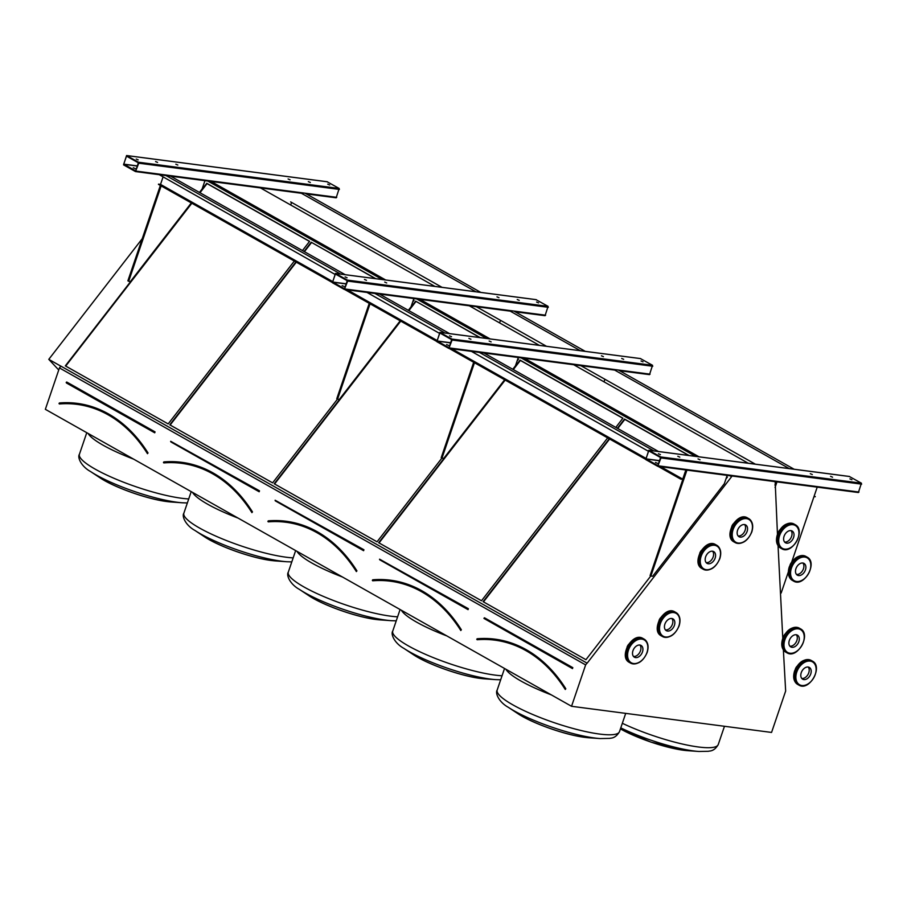 <?xml version="1.0" encoding="UTF-8"?>
<svg xmlns="http://www.w3.org/2000/svg" width="907" height="907" viewBox="0 0 907 907"><rect width="100%" height="100%" fill="white"/><g stroke="black" fill="none" stroke-linecap="round" stroke-linejoin="round"><path stroke-width="1.36" d="M729.908 475.733L731.598 476.685L587.135 663.187L60.848 366.111L59.443 367.925L45.35 409.318L571.546 706.292L771.562 732.437L785.655 691.032L783.376 649.945M123.556 164.87L135.494 171.582L138.76 163.192L138.522 162.228L126.583 155.528L123.556 164.87M332.438 282.757L344.377 289.469L347.653 281.091L347.404 280.116L335.465 273.415L332.438 282.757M436.879 341.701L448.829 348.413L452.094 340.034L451.845 339.059L439.906 332.359L436.879 341.701M260.4 187.896L434.952 286.419M135.642 171.57L301.294 193.214M211.127 181.457L385.679 279.98M469.282 305.795L539.393 345.363M344.524 289.458L510.176 311.101M420.009 299.355L490.12 338.923M573.723 364.739L748.275 463.25M448.976 348.401L614.617 370.045M524.45 358.299L699.002 456.811M645.773 459.588L657.711 466.3L660.976 457.922L660.738 456.958L648.8 450.246L645.773 459.588M59.25 403.196L59.409 402.969A167.489 118.091 97.4 0 1 148.034 452.99L147.728 453.149A167.239 117.921 -82.6 0 0 77.061 403.615A167.239 117.921 -82.6 0 0 59.227 403.196L59.046 403.456M191.479 203.021L65.327 365.872L168.169 423.92L294.322 261.069M302.45 250.57L309.604 241.341L206.762 183.293L199.608 192.522M309.525 241.443L207.057 183.611L199.994 192.738M191.853 203.236L65.701 366.088M163.691 462.139L163.85 461.912A167.489 118.091 97.4 0 1 252.486 511.933L252.169 512.092A167.239 117.921 -82.6 0 0 181.502 462.559A167.239 117.921 -82.6 0 0 163.668 462.139L163.487 462.57M295.92 261.964L169.768 424.816L272.61 482.864L337.472 399.137M412.64 302.099L414.046 300.285L413.388 299.911M375.419 278.63L311.203 242.237L304.049 251.466M311.498 242.554L304.435 251.681M296.294 262.18L170.142 425.032M375.77 278.676L311.203 242.237M413.966 300.387L413.343 300.036M268.132 521.083L268.291 520.856A167.489 118.091 97.4 0 1 356.927 570.877L356.61 571.036A167.239 117.921 -82.6 0 0 285.943 521.502A167.239 117.921 -82.6 0 0 268.109 521.083L267.939 521.514M400.361 320.908L274.209 483.771L377.051 541.808L441.913 458.08M517.081 361.043L518.487 359.229L517.829 358.855M479.871 337.574L415.644 301.181L408.49 310.409M415.939 301.498L408.876 310.625M400.735 321.123L274.594 483.975M480.211 337.619L415.644 301.181M518.407 359.331L517.784 358.979M372.584 580.027L372.732 579.8A167.489 118.091 97.4 0 1 461.368 629.821L461.051 629.98A167.239 117.921 -82.6 0 0 390.384 580.446A167.239 117.921 -82.6 0 0 372.55 580.027L372.437 580.31M504.802 379.852L378.65 542.715L481.504 600.751L607.645 437.9M615.785 427.401L622.928 418.172L520.085 360.124L512.931 369.353M622.848 418.274L520.38 360.442L513.317 369.568M505.188 380.067L379.035 542.93M59.443 367.925L585.639 664.899L571.546 706.292M587.044 663.085L585.639 664.899M609.243 438.795L483.091 601.658L585.945 659.695L650.807 575.968M725.963 478.93L727.38 477.116L726.711 476.742M689.093 455.518L624.526 419.068L617.372 428.297M207.703 181.015L382.255 279.526M416.585 298.902L486.696 338.47M521.026 357.846L695.578 456.357M58.74 369.988L48.785 359.353L142.218 238.722M48.785 359.353L60.814 366.145M730.691 475.835L731.598 476.685M208.485 181.117L383.037 279.628M417.367 299.004L487.478 338.572M521.808 357.948L696.361 456.459M210.651 181.4L385.203 279.912M419.533 299.287L489.644 338.855M523.974 358.231L698.537 456.743M777.469 534.393L775.168 481.651M782.786 638.381L778.047 545.719M688.753 455.473L624.821 419.385L617.758 428.512M609.629 439.011L483.476 601.874M727.289 477.218L726.666 476.867M565.174 689.071L565.492 688.923A167.239 117.921 -82.6 0 0 494.825 639.39A167.239 117.921 -82.6 0 0 476.991 638.97L476.821 639.412M645.931 458.851L657.881 465.597L660.534 457.536L648.732 450.87L645.931 458.851L659.57 460.631M657.858 466.289L858.385 492.524L861.412 483.182L849.326 476.481M832.547 477.195L830.563 476.345L832.547 477.195M677.801 456.278L679.785 457.128L677.801 456.278M812.298 474.554L810.314 473.692L812.298 474.554M698.05 458.919L700.023 459.781L698.05 458.919M851.911 479.724L849.927 478.873L851.911 479.724M658.437 453.749L660.421 454.6L658.437 453.749M655.466 462.468L657.45 463.318L655.466 462.468M776.063 481.764L774.941 485.064M776.97 481.889L775.066 487.49M780.462 592.951L781.154 593.042L788.342 571.943M791.641 562.227L817.207 487.15M686.939 470.121L650.886 576.024L652.655 576.251L724.342 483.692L727.176 475.381M650.886 576.024L650.092 575.571L686.032 469.996L682.835 479.384L680.635 479.089L682.744 479.123L685.851 469.973M437.038 340.964L448.999 347.71L451.652 339.649L439.85 332.982L437.038 340.964L450.688 342.744M619.549 370.691L649.503 374.636L652.53 365.294L640.433 358.594M623.653 359.308L621.68 358.458L623.653 359.308M468.919 338.39L470.903 339.241L468.919 338.39M603.416 356.655L601.432 355.805L603.416 356.655M489.156 341.032L491.14 341.894L489.156 341.032M643.018 361.836L641.034 360.986L643.018 361.836M449.555 335.862L451.539 336.712L449.555 335.862M446.584 344.581L448.568 345.431L446.584 344.581M332.597 282.02L344.558 288.766L347.211 280.705L335.386 274.027L332.597 282.02L346.247 283.8M515.097 311.747L545.062 315.693L548.077 306.351L535.992 299.65M519.212 300.364L517.228 299.503L519.212 300.364M364.478 279.447L366.462 280.297L364.478 279.447M498.975 297.711L496.991 296.861L498.975 297.711M384.715 282.088L386.699 282.95L384.715 282.088M538.577 302.893L536.593 302.042L538.577 302.893M345.113 276.918L347.098 277.769L345.113 276.918M342.143 285.637L344.127 286.487L342.143 285.637M123.715 164.133L135.676 170.879L138.329 162.806L126.504 156.14L123.715 164.133L137.365 165.913M306.215 193.86L336.168 197.805L339.195 188.463L327.11 181.763M310.33 182.477L308.346 181.615L310.33 182.477M155.585 161.559L157.569 162.41L155.585 161.559M290.093 179.824L288.109 178.974L290.093 179.824M175.833 164.201L177.817 165.051L175.833 164.201M329.695 185.005L327.71 184.155L329.695 185.005M136.231 159.031L138.204 159.881L136.231 159.031M133.261 167.738L135.245 168.6L133.261 167.738M604.039 381.847L604.912 379.262M474.474 362.743L442.004 458.126L443.761 458.364L504.643 379.772M442.004 458.126L441.21 457.684L473.681 362.29M512.784 369.274L515.459 365.804L518.294 357.494M499.587 322.892L500.471 320.318M370.033 303.8L337.563 399.182L339.32 399.42L400.202 320.817M337.563 399.182L336.769 398.74L369.24 303.346M408.331 310.319L411.018 306.861L413.853 298.55M290.705 205.005L291.589 202.431M161.151 185.912L128.681 281.295L130.438 281.521L191.32 202.93M128.681 281.295L127.876 280.841L160.358 185.459M199.449 192.431L202.136 188.973L204.959 180.652M681.452 469.407L680.273 469.248M164.779 174.858L340.613 274.084M373.673 292.746L445.054 333.028M479.384 352.404L653.936 450.915M159.247 174.677L334.762 274.254M366.95 292.417L439.215 333.198M471.391 351.36L648.097 451.085M169.36 175.448L345.182 274.685M378.242 293.346L449.623 333.629M483.953 353.004L658.516 451.516M332.143 282.134L158.43 184.37L332.2 282.44M344.717 289.514L436.641 341.383M449.169 348.458L645.523 459.271M658.051 466.345L680.635 479.089M345.363 289.594L436.584 341.077M449.804 348.537L645.478 458.965M658.686 466.425L680.715 478.862M158.51 184.132L160.528 184.404L332.347 281.374M347.381 289.855L436.789 340.318M451.822 348.798L645.671 458.205M660.715 466.697L682.744 479.123M160.528 184.404L162.954 177.284M820.869 487.626L819.69 487.467M814.169 496.05L815.302 496.696L814.01 496.526M815.302 496.696L813.93 496.753M290.637 201.898L442.038 287.338M476.368 306.713L546.479 346.281M580.809 365.657L755.361 464.18M300.092 192.533L475.914 291.771M508.974 310.432L580.355 350.714M613.415 369.376L789.237 468.602M305.013 193.18L480.835 292.417M513.906 311.067L585.276 351.36M618.347 370.022L794.169 469.248M784.612 542.046A6.757 4.614 119.4 0 0 790.847 538.044A6.757 4.614 119.4 0 0 791.04 530.64A6.757 4.614 -60.6 0 1 791.584 536.4A6.757 4.614 -60.6 0 1 784.612 542.046M784.067 536.275A6.757 4.614 119.4 0 0 785.496 542.783A6.757 4.614 119.4 0 0 792.831 539.166A6.757 4.614 119.4 0 0 792.14 531.014A6.757 4.614 119.4 0 0 784.067 536.275M796.471 574.426A6.757 4.614 119.4 0 0 802.706 570.435A6.757 4.614 119.4 0 0 802.91 563.032A6.757 4.614 -60.6 0 1 803.443 568.791A6.757 4.614 -60.6 0 1 796.471 574.426M795.938 568.666A6.757 4.614 119.4 0 0 797.366 575.174A6.757 4.614 119.4 0 0 804.702 571.557A6.757 4.614 119.4 0 0 804.01 563.406A6.757 4.614 119.4 0 0 795.938 568.666M801.788 678.447A6.757 4.614 119.4 0 0 808.024 674.445A6.757 4.614 119.4 0 0 808.228 667.042A6.757 4.614 -60.6 0 1 808.761 672.801A6.757 4.614 -60.6 0 1 801.788 678.447M801.244 672.688A6.757 4.614 119.4 0 0 802.684 679.196A6.757 4.614 119.4 0 0 810.019 675.579A6.757 4.614 119.4 0 0 809.327 667.427A6.757 4.614 119.4 0 0 801.244 672.688M789.884 646.169A6.757 4.614 119.4 0 0 796.119 642.179A6.757 4.614 119.4 0 0 796.323 634.775A6.757 4.614 -60.6 0 1 796.856 640.535A6.757 4.614 -60.6 0 1 789.884 646.169M789.339 640.41A6.757 4.614 119.4 0 0 790.779 646.918A6.757 4.614 119.4 0 0 798.115 643.301A6.757 4.614 119.4 0 0 797.423 635.149A6.757 4.614 119.4 0 0 789.339 640.41M672.404 624.265A6.757 4.614 119.4 0 0 671.86 618.506A6.757 4.614 -60.6 0 1 672.404 624.265A6.757 4.614 -60.6 0 1 665.432 629.912A6.757 4.614 119.4 0 0 672.404 624.265M674.4 625.388A6.757 4.614 119.4 0 0 672.971 618.88A6.757 4.614 119.4 0 0 665.625 622.508A6.757 4.614 119.4 0 0 666.316 630.66A6.757 4.614 119.4 0 0 674.4 625.388M640.478 650.807A6.757 4.614 119.4 0 0 639.934 645.047A6.757 4.614 -60.6 0 1 640.478 650.807A6.757 4.614 -60.6 0 1 633.505 656.453A6.757 4.614 119.4 0 0 640.478 650.807M642.473 651.94A6.757 4.614 119.4 0 0 641.034 645.421A6.757 4.614 119.4 0 0 633.698 649.049A6.757 4.614 119.4 0 0 634.39 657.201A6.757 4.614 119.4 0 0 642.473 651.94M713.14 556.989A6.757 4.614 119.4 0 0 712.607 551.218A6.757 4.614 -60.6 0 1 713.14 556.989A6.757 4.614 -60.6 0 1 706.168 562.623A6.757 4.614 119.4 0 0 713.14 556.989M715.135 558.111A6.757 4.614 119.4 0 0 713.707 551.603A6.757 4.614 119.4 0 0 706.372 555.22A6.757 4.614 119.4 0 0 707.063 563.372A6.757 4.614 119.4 0 0 715.135 558.111M745.112 530.323A6.757 4.614 119.4 0 0 744.568 524.563A6.757 4.614 -60.6 0 1 745.112 530.323A6.757 4.614 -60.6 0 1 738.139 535.969A6.757 4.614 119.4 0 0 745.112 530.323M747.107 531.445A6.757 4.614 119.4 0 0 745.667 524.938A6.757 4.614 119.4 0 0 738.332 528.566A6.757 4.614 119.4 0 0 739.024 536.717A6.757 4.614 119.4 0 0 747.107 531.445M627.1 646.997A6.757 4.614 -60.6 0 1 628.54 644.458M659.026 620.456A6.757 4.614 -60.6 0 1 660.466 617.905M699.762 553.179A6.757 4.614 -60.6 0 1 701.202 550.628M731.734 526.514A6.757 4.614 -60.6 0 1 733.173 523.963M778.206 532.59A6.757 4.614 -60.6 0 1 779.646 530.039M790.065 564.982A6.757 4.614 -60.6 0 1 791.505 562.431M783.478 636.725A6.757 4.614 -60.6 0 1 784.918 634.174M795.382 668.992A6.757 4.614 -60.6 0 1 796.822 666.452M155.052 431.879L154.734 432.809L155.052 431.879L66.71 382.028L66.2 382.448L154.564 432.514L66.222 382.38M154.734 432.809L66.392 382.958M147.365 453.364A166.729 117.559 -82.6 0 0 76.993 404.103C105.405 408.263 128.862 424.703 147.376 453.455L148.034 452.99M76.993 404.103A166.729 117.559 -82.6 0 0 59.216 403.694L59.046 403.626M147.49 453.693A166.48 117.388 -82.6 0 0 59.386 403.966M133.59 459.123A64.59 12.539 -161.2 0 1 88.092 433.444M167.058 501.571A46.779 9.081 18.8 0 0 171.151 501.99L166.865 501.548C147.478 499.19 114.067 487.376 99.906 477.74A46.779 9.081 18.8 0 0 167.058 501.571M187.352 502.954L182.386 502.795A60.316 11.712 -161.2 0 1 177.114 502.251A60.316 11.712 -161.2 0 1 90.519 471.515C81.358 466.515 77.152 457.445 79.431 454.237A64.59 12.539 18.8 0 0 113.897 478.261A64.59 12.539 18.8 0 0 181.706 498.272A64.59 12.539 18.8 0 0 188.724 498.941M170.663 441.324L259.493 490.823L170.641 441.392L259.005 491.458M259.493 490.823L259.175 491.753L259.243 491.038L170.743 441.312M259.175 491.753L170.845 441.902M163.487 462.366L181.502 462.559M251.817 512.308A166.729 117.559 -82.6 0 0 181.434 463.046C209.846 467.207 233.303 483.658 251.817 512.398L252.486 511.933M181.434 463.046A166.729 117.559 -82.6 0 0 163.657 462.638L163.555 462.423M251.931 512.636A166.48 117.388 -82.6 0 0 163.827 462.91M238.031 518.067A64.59 12.539 -161.2 0 1 192.533 492.388M271.51 560.515A46.779 9.081 18.8 0 0 275.603 560.934L271.306 560.503C251.919 558.134 218.508 546.32 204.347 536.683A46.779 9.081 18.8 0 0 271.51 560.515M291.793 561.898L286.827 561.739A60.316 11.712 -161.2 0 1 281.555 561.195A60.316 11.712 -161.2 0 1 194.96 530.459C185.799 525.459 181.593 516.389 183.872 513.181A64.59 12.539 18.8 0 0 218.338 537.205A64.59 12.539 18.8 0 0 286.159 557.215A64.59 12.539 18.8 0 0 293.165 557.884M275.104 500.267L363.934 549.767L275.093 500.335L363.446 550.402M363.934 549.767L363.616 550.696L363.684 549.982L275.184 500.256M363.616 550.696L275.286 500.845M267.928 521.31L285.943 521.502M356.417 571.455L356.927 570.877M356.258 571.251A166.729 117.559 -82.6 0 0 285.875 521.99A166.729 117.559 -82.6 0 0 268.098 521.582L267.996 521.366M356.372 571.58A166.48 117.388 -82.6 0 0 268.268 521.854M342.472 577.011A64.59 12.539 -161.2 0 1 296.974 551.331M375.952 619.458A46.779 9.081 18.8 0 0 380.044 619.878L375.759 619.447C356.36 617.077 322.949 605.264 308.788 595.627A46.779 9.081 18.8 0 0 375.952 619.458M396.234 620.841L391.268 620.683A60.316 11.712 -161.2 0 1 385.997 620.139A60.316 11.712 -161.2 0 1 299.412 589.403C290.251 584.403 286.034 575.333 288.313 572.124A64.59 12.539 18.8 0 0 322.779 596.148A64.59 12.539 18.8 0 0 390.6 616.159A64.59 12.539 18.8 0 0 397.606 616.828M379.545 559.211L468.375 608.71L379.534 559.279L467.887 609.345M468.375 608.71L468.057 609.64L468.125 608.926L379.625 559.2M468.057 609.64L379.727 559.789M372.369 580.253L390.384 580.446M460.699 630.195A166.729 117.559 -82.6 0 0 390.316 580.945C418.728 585.094 442.197 601.545 460.699 630.286L461.368 629.821M390.316 580.945A166.729 117.559 -82.6 0 0 372.539 580.525L372.38 580.469M460.813 630.524A166.48 117.388 -82.6 0 0 372.709 580.797M446.924 635.954A64.59 12.539 -161.2 0 1 401.416 610.275M480.393 678.402A46.779 9.081 18.8 0 0 484.485 678.833L480.2 678.391C460.801 676.021 427.39 664.207 413.229 654.571A46.779 9.081 18.8 0 0 480.393 678.402M500.675 679.785L495.71 679.626A60.316 11.712 -161.2 0 1 490.438 679.082A60.316 11.712 -161.2 0 1 403.853 648.358C394.692 643.346 390.475 634.288 392.754 631.068A64.59 12.539 18.8 0 0 427.22 655.092A64.59 12.539 18.8 0 0 495.041 675.103A64.59 12.539 18.8 0 0 502.047 675.772M477.173 638.755A167.489 118.091 97.4 0 1 565.809 688.776L565.469 689.275M477.15 639.741A166.48 117.388 -82.6 0 1 565.254 689.467L565.809 688.776M483.975 618.427L572.498 668.584L572.816 667.654L483.975 618.223L572.328 668.289M484.485 617.803L572.816 667.654M551.365 694.898A64.59 12.539 -161.2 0 1 505.868 669.219M508.294 707.301L517.67 713.514A46.779 9.081 18.8 0 0 584.834 737.346A46.779 9.081 18.8 0 0 588.926 737.776L600.151 738.57A60.316 11.712 -161.2 0 1 594.879 738.026A60.316 11.712 -161.2 0 1 508.294 707.301C499.133 702.29 494.927 693.231 497.195 690.023A64.59 12.539 18.8 0 0 531.661 714.036A64.59 12.539 18.8 0 0 599.482 734.046A64.59 12.539 18.8 0 0 619.492 731.643L625.705 713.378M622.327 723.287A64.59 12.539 18.8 0 0 698.231 746.96A64.59 12.539 18.8 0 0 718.242 744.556L724.466 726.28M687.676 750.679L651.101 742.175L620.433 728.888A46.779 9.081 18.8 0 0 683.583 750.259A46.779 9.081 18.8 0 0 687.676 750.679L698.912 751.472A60.316 11.712 -161.2 0 1 693.628 750.928A60.316 11.712 -161.2 0 1 620.773 727.879M572.498 668.584L572.566 667.869L484.066 618.143M476.81 639.197L494.825 639.39M565.14 689.15A166.729 117.559 -82.6 0 0 494.769 639.889A166.729 117.559 -82.6 0 0 476.98 639.469L476.889 639.265M565.254 689.467L565.14 689.229C546.638 660.489 523.18 644.038 494.769 639.889M658.289 465.824L858.963 492.048M660.976 457.922L861.65 484.145M660.738 456.958L861.412 483.182M648.936 450.291L849.61 476.526M645.965 459.01L659.525 460.779M449.396 347.937L650.07 374.16M452.094 340.034L652.768 366.258M451.845 339.059L652.53 365.294M440.054 332.404L640.727 358.628M437.083 341.123L450.643 342.891M344.955 288.993L545.629 315.217M347.653 281.091L548.327 307.314M347.404 280.116L548.077 306.351M335.613 273.46L536.286 299.684M332.642 282.179L346.202 283.948M136.073 171.106L336.746 197.329M138.76 163.192L339.433 189.427M138.522 162.228L339.195 188.463M126.719 155.573L327.393 181.797M123.76 164.292L137.308 166.06M780.462 547.998C776.551 545.266 775.53 540.799 777.39 534.597C781.528 525.391 787.061 521.865 793.999 524.008A13.764 9.387 119.4 0 0 777.548 534.733A13.764 9.387 119.4 0 0 780.462 547.998L781.653 548.667A13.764 9.387 -60.6 0 1 778.739 535.413A13.764 9.387 -60.6 0 1 795.19 524.688A13.764 9.387 -60.6 0 1 798.466 536.763M793.693 545.22A13.764 9.387 -60.6 0 1 781.653 548.667C792.128 555.367 806.346 530.187 795.19 524.688L793.999 524.008M777.582 534.563A13.14 8.968 -60.6 0 1 781.959 527.455M779.578 535.697A13.14 8.968 119.4 0 0 789.85 548.077A13.14 8.968 119.4 0 0 797.038 526.933A13.14 8.968 119.4 0 0 779.578 535.697M792.321 580.378C788.421 577.657 787.401 573.19 789.26 566.977C793.398 557.782 798.931 554.256 805.858 556.399A13.764 9.387 119.4 0 0 789.407 567.124A13.764 9.387 119.4 0 0 792.321 580.378L793.523 581.058A13.764 9.387 -60.6 0 1 790.609 567.805A13.764 9.387 -60.6 0 1 807.06 557.079A13.764 9.387 -60.6 0 1 810.325 569.154M805.552 577.612A13.764 9.387 -60.6 0 1 793.523 581.058C803.999 587.759 818.205 562.578 807.06 557.079L805.858 556.399M789.453 566.954A13.14 8.968 -60.6 0 1 793.829 559.846M791.448 568.088A13.14 8.968 119.4 0 0 801.709 580.469A13.14 8.968 119.4 0 0 808.908 559.324A13.14 8.968 119.4 0 0 791.448 568.088M797.638 684.4C793.738 681.679 792.718 677.212 794.577 670.999C798.716 661.793 804.248 658.267 811.175 660.421A13.764 9.387 119.4 0 0 794.725 671.146A13.764 9.387 119.4 0 0 797.638 684.4L798.84 685.08A13.764 9.387 -60.6 0 1 795.927 671.815A13.764 9.387 -60.6 0 1 812.366 661.09A13.764 9.387 -60.6 0 1 815.642 673.175M810.869 681.633A13.764 9.387 -60.6 0 1 798.84 685.08C809.316 691.78 823.522 666.6 812.366 661.09L811.175 660.421M794.77 670.976A13.14 8.968 -60.6 0 1 799.146 663.856M796.754 672.098A13.14 8.968 119.4 0 0 807.026 684.479A13.14 8.968 119.4 0 0 814.225 663.346A13.14 8.968 119.4 0 0 796.754 672.098M785.734 652.122C781.834 649.401 780.814 644.934 782.673 638.721C786.811 629.526 792.344 626 799.271 628.143A13.764 9.387 119.4 0 0 782.82 638.868A13.764 9.387 119.4 0 0 785.734 652.122L786.936 652.802A13.764 9.387 -60.6 0 1 784.022 639.548A13.764 9.387 -60.6 0 1 800.462 628.823A13.764 9.387 -60.6 0 1 803.738 640.898M798.965 649.355A13.764 9.387 -60.6 0 1 786.936 652.802C797.412 659.502 811.618 634.322 800.462 628.823L799.271 628.143M782.866 638.698A13.14 8.968 -60.6 0 1 787.242 631.589M784.861 639.832A13.14 8.968 119.4 0 0 795.122 652.212A13.14 8.968 119.4 0 0 802.321 631.068A13.14 8.968 119.4 0 0 784.861 639.832M674.513 633.097A13.764 9.387 -60.6 0 1 662.473 636.533C669.4 638.687 674.933 635.161 679.082 625.955C680.942 619.742 679.921 615.275 676.01 612.554L674.819 611.874A13.764 9.387 119.4 0 0 659.877 619.254A13.764 9.387 119.4 0 0 661.282 635.864L662.473 636.533A13.764 9.387 -60.6 0 1 661.067 619.923A13.764 9.387 -60.6 0 1 676.01 612.554A13.764 9.387 -60.6 0 1 679.286 624.628M658.006 623.778A13.14 8.968 -60.6 0 1 662.779 615.32M678.889 625.977A13.14 8.968 119.4 0 0 668.618 613.597A13.14 8.968 119.4 0 0 661.43 634.73A13.14 8.968 119.4 0 0 678.889 625.977M642.587 659.638A13.764 9.387 -60.6 0 1 630.546 663.085C637.474 665.228 643.006 661.702 647.156 652.496C649.015 646.283 647.995 641.816 644.083 639.095L642.893 638.426A13.764 9.387 119.4 0 0 627.939 645.795A13.764 9.387 119.4 0 0 629.356 662.405L630.546 663.085A13.764 9.387 -60.6 0 1 629.141 646.476A13.764 9.387 -60.6 0 1 644.083 639.095A13.764 9.387 -60.6 0 1 647.36 651.181M626.079 650.33A13.14 8.968 -60.6 0 1 630.853 641.861M646.963 652.518A13.14 8.968 119.4 0 0 636.691 640.138A13.14 8.968 119.4 0 0 629.492 661.282A13.14 8.968 119.4 0 0 646.963 652.518M715.249 565.809A13.764 9.387 -60.6 0 1 703.22 569.256C710.147 571.399 715.68 567.873 719.818 558.678C721.677 552.465 720.657 547.998 716.757 545.277L715.555 544.597A13.764 9.387 119.4 0 0 700.612 551.978A13.764 9.387 119.4 0 0 702.018 568.576L703.22 569.256A13.764 9.387 -60.6 0 1 701.803 552.646A13.764 9.387 -60.6 0 1 716.757 545.277A13.764 9.387 -60.6 0 1 720.022 557.351M698.753 556.501A13.14 8.968 -60.6 0 1 703.526 548.043M719.625 558.701A13.14 8.968 119.4 0 0 709.365 546.309A13.14 8.968 119.4 0 0 702.165 567.453A13.14 8.968 119.4 0 0 719.625 558.701M747.221 539.155A13.764 9.387 -60.6 0 1 735.18 542.59C742.107 544.744 747.64 541.218 751.79 532.012C753.649 525.799 752.629 521.332 748.717 518.611L747.527 517.931A13.764 9.387 119.4 0 0 732.573 525.312A13.764 9.387 119.4 0 0 733.99 541.921L735.18 542.59A13.764 9.387 -60.6 0 1 733.774 525.992A13.764 9.387 -60.6 0 1 748.717 518.611A13.764 9.387 -60.6 0 1 751.994 530.686M730.713 529.835A13.14 8.968 -60.6 0 1 735.486 521.378M751.586 532.035A13.14 8.968 119.4 0 0 741.325 519.654A13.14 8.968 119.4 0 0 734.126 540.799A13.14 8.968 119.4 0 0 751.586 532.035M66.302 382.369L154.598 432.537M77.061 403.615L59.114 403.479M171.151 501.99L182.386 502.795M99.906 477.74L90.519 471.515M79.431 454.237L86.766 432.696M275.603 560.934L286.827 561.739M204.347 536.683L194.96 530.459M183.872 513.181L191.207 491.639M285.875 521.99C314.287 526.151 337.755 542.601 356.258 571.342L356.406 571.421M380.044 619.878L391.268 620.683M308.788 595.627L299.412 589.403M288.313 572.124L295.648 550.583M484.485 678.833L495.71 679.626M413.229 654.571L403.853 648.358M392.754 631.068L400.089 609.527M497.195 690.023L504.53 668.47M588.926 737.776L584.641 737.334C565.242 734.965 531.831 723.151 517.67 713.514M619.492 731.643C615.195 739.194 610.173 737.867 609.776 738.377L600.151 738.57M718.242 744.556C713.945 752.096 708.923 750.769 708.526 751.279L698.912 751.472M657.711 466.3L858.385 492.524M648.8 450.246L849.474 476.47M448.829 348.413L614.685 370.09M619.606 370.736L649.503 374.636M439.906 332.359L640.58 358.582M344.377 289.469L510.244 311.146M515.165 311.793L545.062 315.693M335.465 273.415L536.139 299.639M135.494 171.582L301.351 193.259M306.283 193.894L336.168 197.805M126.583 155.528L327.257 181.751M674.819 611.874C664.343 605.173 650.126 630.354 661.282 635.864M642.893 638.426C632.417 631.714 618.2 656.906 629.356 662.405M715.555 544.597C705.079 537.896 690.862 563.077 702.018 568.576M747.527 517.931C737.051 511.231 722.834 536.411 733.99 541.921"/></g></svg>
